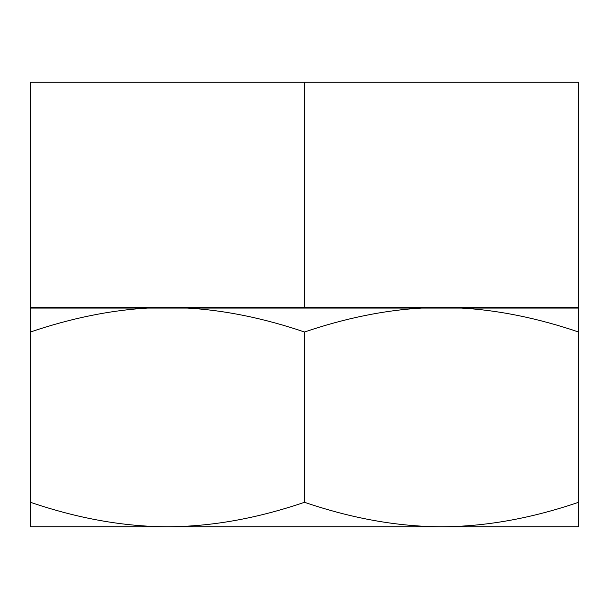 <?xml version="1.0" encoding="UTF-8"?>
<svg xmlns="http://www.w3.org/2000/svg" width="609" height="609" viewBox="0 0 609 609"><rect width="100%" height="100%" fill="white"/><g stroke="black" fill="none" stroke-linecap="round" stroke-linejoin="round"><path stroke-width="0.91" d="M578.55 82.245L30.45 82.245L30.45 307.515L578.55 307.515L578.55 82.245M572.924 308.063L573.069 307.515M36.076 308.063L35.931 307.515M304.5 82.245L304.5 307.515M461.295 308.063C498.763 310.225 537.846 318.195 578.55 331.989L578.55 308.063L147.705 308.063C110.229 310.225 71.146 318.202 30.45 331.989L30.45 526.755L578.55 526.755L578.55 502.28C531.132 518.472 485.457 526.633 441.525 526.755L304.5 526.755M30.45 502.28C77.883 518.472 123.558 526.633 167.475 526.755C211.407 526.633 257.082 518.472 304.5 502.28C351.933 518.472 397.608 526.633 441.525 526.755M30.45 331.989L30.45 308.063L147.705 308.063M421.755 308.063C384.279 310.225 345.196 318.202 304.5 331.989C263.796 318.195 224.713 310.225 187.245 308.063M578.55 331.989L578.55 502.28M304.5 331.989L304.5 502.28"/></g></svg>
